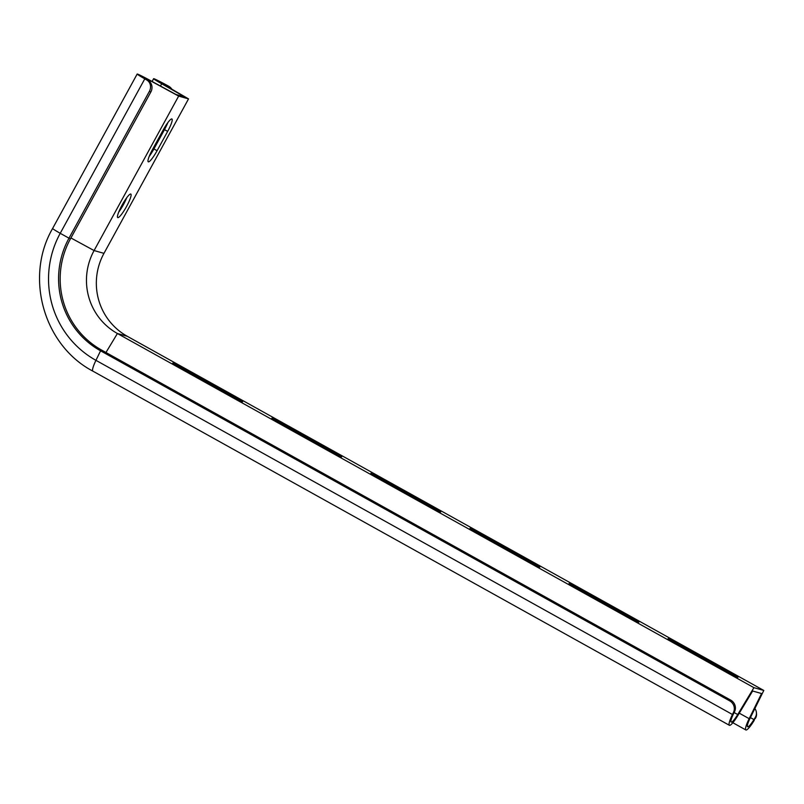 <?xml version="1.0" encoding="UTF-8"?>
<svg xmlns="http://www.w3.org/2000/svg" width="804" height="804" viewBox="0 0 804 804"><rect width="100%" height="100%" fill="white"/><g stroke="black" fill="none" stroke-linecap="round" stroke-linejoin="round"><path stroke-width="1.21" d="M752.644 691.008L761.559 693.54L749.157 718.675A15.909 2.703 119.1 0 0 745.851 729.962A15.909 2.703 119.1 0 0 754.062 720.615L755.257 717.439L753.951 719.57A12.241 2.08 -60.9 0 1 747.64 726.756A12.241 2.08 -60.9 0 1 750.172 718.072L763.8 690.455L753.921 687.661L737.71 714.545A12.241 2.08 -60.9 0 1 731.178 722.092A12.241 2.08 -60.9 0 1 733.529 713.781L734.595 711.59L733.519 712.304L732.454 714.495A15.909 2.703 119.1 0 0 729.389 725.298A15.909 2.703 119.1 0 0 737.881 715.48L752.644 691.008M332.735 452.35L271.863 418.15L335.61 453.165L341.69 456.873L332.735 452.35M530.851 562.589L469.978 528.389L533.735 563.403L539.806 567.101L530.851 562.589M728.967 672.817L668.094 638.617L731.851 673.631L737.921 677.34L728.967 672.817M172.086 89.525A8.563 8.512 138.9 0 0 168.91 86.51L156.85 80.46L188.528 98.892L103.967 253.35A61.194 60.25 105.8 0 0 127.293 336.303L763.8 690.455M127.293 336.303L117.414 333.509L753.921 687.661M629.914 617.703L569.041 583.503L632.788 618.517L638.868 622.226L629.914 617.703M431.788 507.465L370.915 473.275L434.673 508.279L440.743 511.987L431.788 507.465M233.673 397.236L172.8 363.036L236.557 398.05L242.627 401.759L233.673 397.236M105.957 352.504L117.414 333.509A61.194 60.25 105.8 0 1 94.088 250.557L178.649 96.098L150.589 80.832L140.388 75.807L148.258 80.661A8.563 7.708 114 0 1 150.84 91.998L70.39 238.949A81.998 80.732 105.8 0 0 101.646 350.102L100.57 350.815A83.003 81.727 105.8 0 1 68.923 238.296L149.383 91.344A8.563 7.708 -66 0 0 146.79 80.008L144.79 78.852A15.909 0.633 -151.3 0 1 137.172 74.038A15.909 0.633 -151.3 0 1 150.428 80.581L175.975 94.48L184.89 97.003L161.694 83.777A15.909 0.633 -151.3 0 1 153.624 78.702A15.909 0.633 -151.3 0 1 166.388 84.973L168.639 86.189A8.563 8.512 -41.1 0 1 170.981 88.068L171.252 88.38M126.72 197.734A13.457 2.291 -60.9 0 1 123.384 204.718A13.457 2.291 -60.9 0 1 118.68 212.176M149.222 156.398A13.457 2.291 119.1 0 0 153.916 148.941L164.488 129.635A13.457 2.291 119.1 0 0 167.825 122.65M126.54 206.477A13.457 2.291 -60.9 0 1 117.736 217.593A13.457 2.291 -60.9 0 1 122.278 204.718A13.457 2.291 -60.9 0 1 130.821 194.065A13.457 2.291 -60.9 0 1 126.54 206.477M163.122 130.107L152.549 149.413A13.457 2.291 119.1 0 0 148.268 161.815A13.457 2.291 119.1 0 0 157.082 150.7L167.654 131.394A13.457 2.291 119.1 0 0 171.935 118.982A13.457 2.291 119.1 0 0 163.122 130.107M188.528 98.892L178.649 96.098M755.257 717.439A8.563 8.201 -5.9 0 0 754.876 708.545M756.393 712.444L756.504 713.5A8.563 8.201 174.1 0 1 755.358 718.485M733.519 712.304A8.563 8.02 -123.6 0 0 729.7 700.867L730.776 700.153A8.563 8.02 56.4 0 1 734.595 711.59M70.39 238.949L60.22 233.311A15.909 0.633 -151.3 0 1 52.602 228.497C24.411 277.008 43.617 345.368 92.882 371.146A15.909 2.703 119.1 0 1 95.947 360.343L100.57 350.815L729.7 700.867M101.646 350.102L730.776 700.153M166.197 86.159L166.669 85.294M160.458 86.038L161.694 83.777M732.454 714.495L95.947 360.343A93.706 92.269 105.8 0 1 60.22 233.311L144.79 78.852M150.84 91.998L149.383 91.344M149.946 82.008L150.589 80.832M103.967 253.35L94.088 250.557L70.933 237.964M750.413 717.6L753.951 719.57M739.278 713.178L749.157 718.675M734.132 712.545L737.71 714.545M146.79 80.008L148.258 80.661M164.488 129.635L167.654 131.394M153.916 148.941L157.082 150.7M676.717 643.743L677.048 643.14M731.529 674.214L731.851 673.631M577.664 588.629L577.996 588.025M632.467 619.1L632.788 618.517M478.601 533.514L478.933 532.911M533.414 563.986L533.735 563.403M379.548 478.4L379.87 477.797M434.351 508.872L434.673 508.279M280.485 423.276L280.817 422.673M335.298 453.757L335.61 453.165M181.423 368.162L181.754 367.559M236.235 398.633L236.557 398.05M152.097 81.495L153.624 78.702M52.602 228.497L137.172 74.038M732.856 722.736L745.851 729.962M92.882 371.146L729.389 725.298"/></g></svg>

